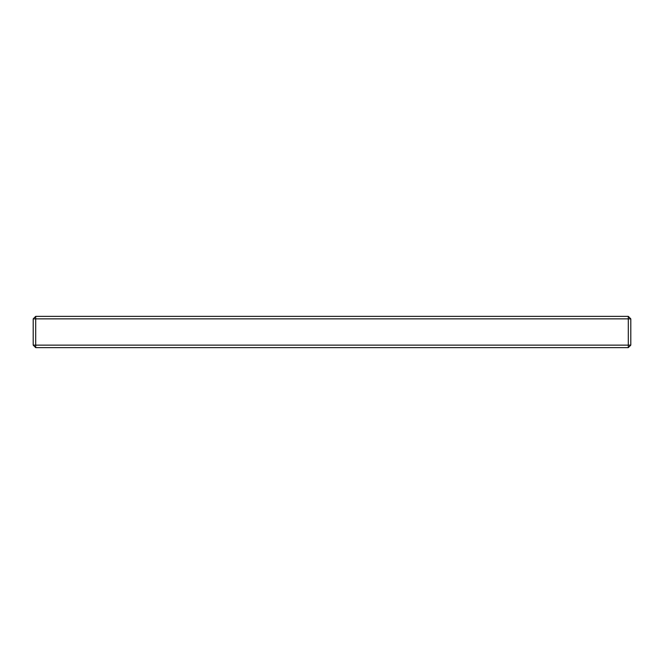 <?xml version="1.0" encoding="UTF-8"?>
<svg xmlns="http://www.w3.org/2000/svg" width="664" height="664" viewBox="0 0 664 664"><rect width="100%" height="100%" fill="white"/><g stroke="black" fill="none" stroke-linecap="round" stroke-linejoin="round"><path stroke-width="1" d="M35.698 316.363L35.698 345.139L33.2 345.139L33.2 318.861L35.698 316.363L628.302 316.363L630.8 318.861L630.8 345.139L628.302 345.139L628.302 318.861L33.2 318.861M35.698 347.637L35.698 345.139L628.302 345.139L628.302 347.637L35.698 347.637L33.2 345.139M630.8 318.861L628.302 318.861L628.302 316.363M628.302 347.637L630.8 345.139"/></g></svg>
